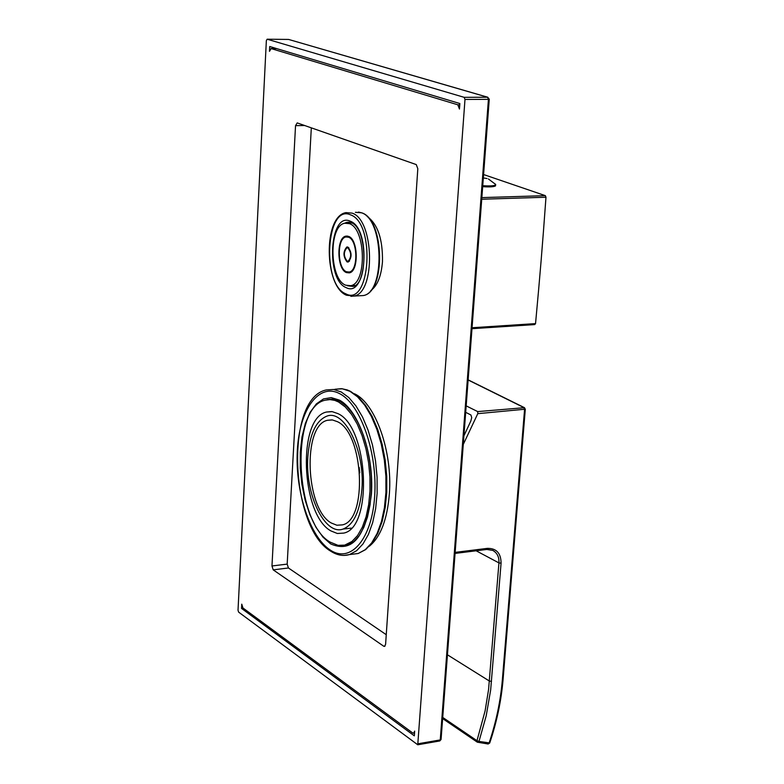 <?xml version="1.0" encoding="UTF-8"?>
<svg xmlns="http://www.w3.org/2000/svg" width="784" height="784" viewBox="0 0 784 784"><rect width="100%" height="100%" fill="white"/><g stroke="black" fill="none" stroke-linecap="round" stroke-linejoin="round"><path stroke-width="1.18" d="M359.738 472.86L359.199 467.421M337.434 421.684L332.436 419.95L327.555 420.273C302.173 425.114 305.388 509.11 331.318 523.016L336.885 525.231L342.363 524.878C367.833 520.213 363.796 433.376 337.434 421.684M307.838 456.974C309.631 434.062 316.05 420.42 327.065 416.059C344.715 409.395 365.05 450.898 361.934 488.951C359.944 511.462 353.653 524.829 343.059 529.063C324.821 535.903 305.005 494.302 307.838 456.974M330.848 530.886L337.336 533.492L343.735 533.091C373.223 527.701 368.47 426.917 337.924 413.609L332.191 411.639L326.595 412.012C297.214 417.637 300.87 514.598 330.848 530.886M330.172 542.126L338.002 545.331L344.666 545.135L351.938 541.499L357.533 535.57L362.316 527.23L366.079 516.774L368.676 504.592L369.989 491.156L369.96 476.976L368.588 462.619L365.932 448.654L362.09 435.63L357.23 424.066L351.536 414.383L345.254 406.955L338.619 402.016L334.758 400.379L329.956 399.585L325.272 400.173C290.168 406.935 294.431 522.34 330.172 542.126M465.686 412.315L470.919 414.991L471.723 417.617L470.861 420.939L463.922 435.826M463.275 444.42L477.779 413.658L477.691 411.59L466.176 405.867M442.725 717.429L476.986 740.694L478.985 741.429L486.217 715.753L490.666 689.94L501.074 563.186C501.005 553.21 496.458 548.271 487.413 548.359L455.151 552.377M442.637 718.585L477.338 742.193L476.986 740.694L485.09 710.941L488.569 689.577L498.938 562.902C499.222 557.012 497.174 552.847 492.773 550.397L487.04 549.339M477.779 413.658L525.309 409.189M477.691 411.59L524.476 407.68L468.136 379.848M487.756 743.918L477.338 742.193L478.985 741.429L489.735 742.928M345.666 285.18L350.703 285.699C367 283.406 365.893 228.673 349.38 223.646L344.754 223.244C328.467 225.635 329.329 279.329 345.666 285.18M348.606 236.386C358.308 239.443 358.925 271.509 349.341 272.871L346.42 272.587C336.797 269.245 336.258 237.532 345.842 236.141L348.606 236.386M472.056 327.741L535.541 323.606L534.717 324.586L471.988 328.692M481.856 197.607L545.36 195.657L545.978 197.235C542.42 246.48 540.009 275.547 535.541 323.606M481.729 199.234L545.978 197.235M545.36 195.657L483.591 174.538M495.351 185.083L495.527 185.867C493.94 186.876 489.657 187.141 482.679 186.661M495.459 184.152L495.596 184.897C494.018 185.906 489.735 186.171 482.748 185.681M348.557 237.219L345.911 236.974C336.767 238.307 337.277 268.579 346.479 271.764L349.252 272.038C358.406 270.745 357.808 240.139 348.557 237.219M347.067 261.925L348.243 262.032C352.085 257.426 351.996 252.448 347.959 247.117L346.812 247.009C342.961 251.595 343.049 256.564 347.067 261.925M347.91 247.94L346.891 247.842C343.47 251.919 343.539 256.339 347.116 261.101L348.165 261.199C351.575 257.103 351.497 252.683 347.91 247.94M487.864 97.265L288.639 39.445L487.599 97.236L488.422 99.343L464.99 99.45L464.177 97.334L267.158 39.21L266.354 40.611L238.022 610.217L238.61 612.118L417.754 744.78L464.99 99.45M489.265 99.176L487.599 97.236L464.177 97.334M441.078 739.312L489.255 99.245L488.422 99.343L440.255 739.92L418.254 743.732M417.754 744.78L439.746 740.958L441.059 739.508L439.599 740.978M414.677 731.109L414.334 735.843L241.541 608.423L241.756 604.17L242.942 607.982L412.747 733.011L413.658 733.207L414.677 731.109M271.97 565.97L295.539 125.636L297.214 122.912L416.275 164.591L417.813 168.736L385.61 644.242L384.572 646.408L383.758 646.251L273.214 569.86L271.97 565.97L287.179 564.108L311.317 127.851M269.48 51.352L269.725 46.521L459.855 103.537L459.453 109.035L457.836 104.801L271.088 48.569L269.48 51.352M241.541 608.423L243.236 608.198M386.257 634.697L288.424 567.979L273.214 569.86M287.179 564.108L288.424 567.979M367.235 216.511C377.78 224.204 382.857 239.296 382.465 261.797C381.249 276.203 377.369 285.797 370.803 290.58M354.339 393.735C375.301 402.898 392.715 451.721 389.364 493.93C387.237 519.586 380.563 537.011 369.342 546.223M491.519 681.365L489.412 681.061L447.439 654.807M476.133 550.789L498.938 562.902L501.074 563.186M486.688 549.476L487.413 548.359M502.377 679.62L503.093 679.277C501.299 700.622 496.84 721.868 489.706 743.016L488.04 744.036L489.079 743.046C496.164 721.995 500.604 700.857 502.377 679.62L524.565 409.532L523.83 407.543L468.126 379.995M524.476 407.68L525.3 409.297L503.103 679.12M344.274 223.381L346.753 222.333L350.938 222.636C367.49 227.076 368.235 284.964 352.859 286.425L347.39 285.758M349.566 222.235L346.753 222.333L348.998 222.146M288.453 39.445L267.158 39.21L288.483 39.435M304.692 125.528L295.539 125.636M385.042 646.065L383.758 646.251M355.417 212.297L361.532 212.807C383.778 219.314 385.267 292.491 363.345 295.548L359.572 295.754M361.865 212.876C384.405 219.706 385.993 292.216 363.345 295.548L353.947 296.068L346.499 295.235C324.272 286.709 322.91 216.325 345.989 212.611L352.085 213.13C374.233 219.657 375.761 293.02 353.947 296.068L350.899 296.342M345.734 293.794C321.411 284.572 326.017 203.448 350.497 214.836C375.761 223.038 370.352 307.485 345.734 293.794M350.115 221.147C371.312 228.115 366.824 298.969 346.107 287.601C325.576 279.898 329.505 211.406 350.115 221.147M349.958 391.294L342.314 388.776L334.856 389.266L341.55 388.678L347.224 389.922L350.615 391.422L358.357 397.047L365.628 405.485L372.175 416.441L377.751 429.514L382.151 444.234L385.189 460.022L386.747 476.26L386.757 492.313L385.218 507.532L382.2 521.36L377.81 533.257L372.194 542.802L365.569 549.643L358.17 553.514L365.246 549.702L371.655 542.949L377.124 533.463L381.445 521.566L384.425 507.709L385.924 492.411L385.895 476.28L384.317 459.953L381.259 444.077L376.849 429.299L371.273 416.177L364.746 405.23L357.553 396.841L349.958 391.294M351.379 554.337L358.17 553.514L349.527 554.562L356.573 550.75L362.953 543.988L368.392 534.482L372.684 522.565L375.644 508.679L377.133 493.352L377.084 477.182L375.507 460.816L372.459 444.91L368.049 430.093L362.492 416.941L355.985 405.955L348.811 397.547L341.256 391.99L333.641 389.462L326.213 389.952C284.945 398.292 290.011 527.838 330.76 551.211M344.098 555.425L349.527 554.562C343.284 556.366 337.061 555.268 330.848 551.26M330.26 550.045C350.595 563.784 371.979 539.265 374.674 496.076C377.682 453.064 360.699 404.319 339.697 393.695C318.735 382.425 299.429 409.679 297.342 450.379C294.96 490.921 309.866 536.932 330.26 550.045M330.632 543.9C352.369 553.416 365.961 536.824 371.41 494.145C374.154 454.681 358.611 409.934 339.315 400.065L331.25 397.615L323.469 398.938L316.344 403.907L310.209 412.217L305.358 423.409L301.997 436.933L300.272 452.113L300.243 468.234L301.909 484.551L305.192 500.31L309.945 514.774L315.952 527.25L322.959 537.128L330.632 543.9M341.236 545.576L347.822 544.919L353.711 541.646L359.092 535.805L363.766 527.505L367.49 517.028L370.068 504.759L371.371 491.186L371.322 476.848L369.93 462.335L367.235 448.213L363.364 435.061L358.464 423.399L352.761 413.678L346.518 406.259L340.001 401.398L333.504 399.213L326.742 399.84M332.073 399.095L327.261 399.683L333.298 399.193M271.088 48.569L276.713 48.618M457.836 104.801L459.767 104.791M331.955 419.891L327.555 420.273M349.115 544.439L345.744 544.841M331.691 411.58L326.595 412.012M343.059 529.063L351.32 528.122M464.638 434.287L464.03 434.356M492.773 550.397L486.835 549.457L455.073 553.416M354.897 285.474L350.703 285.699M351.702 222.999L347.596 223.146M345.842 236.141L347.508 236.072M495.596 184.897L495.527 185.867M487.031 178.527L483.336 177.948M495.713 184.475L488.412 178.977M349.458 236.837L347.508 236.915M351.212 271.94L349.252 272.038M347.488 246.98L346.812 247.009M348.87 247.764L347.488 247.822M349.537 261.141L348.165 261.199M413.658 733.207L414.53 733.05M358.494 212.072L361.816 212.856M271.029 48.549L276.664 48.598"/></g></svg>
